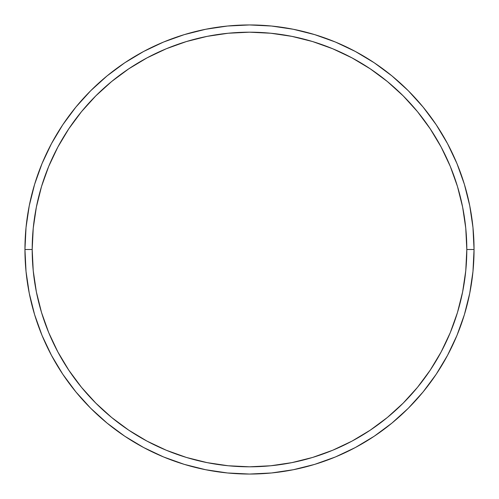 <?xml version="1.0" encoding="UTF-8"?>
<svg xmlns="http://www.w3.org/2000/svg" width="499" height="499" viewBox="0 0 499 499"><rect width="100%" height="100%" fill="white"/><g stroke="black" fill="none" stroke-linecap="round" stroke-linejoin="round"><path stroke-width="0.75" d="M24.95 249.5L32.192 249.5A217.308 217.308 0 0 1 249.5 32.192A217.308 217.308 0 0 1 466.808 249.5L474.05 249.5A224.55 224.55 0 0 0 249.5 24.95A224.55 224.55 0 0 0 24.95 249.5A224.55 224.55 0 0 1 249.5 24.95A224.55 224.55 0 0 1 474.05 249.5A224.55 224.55 0 0 1 249.5 474.05A224.55 224.55 0 0 1 24.95 249.5L26.029 227.488L29.266 205.694L34.618 184.318L42.041 163.566L51.466 143.65L62.793 124.744L75.923 107.048L90.718 90.718L107.048 75.923L124.744 62.793L143.65 51.466L163.566 42.041L184.318 34.618L205.694 29.266L227.488 26.029L249.5 24.95L271.512 26.029L293.306 29.266L314.682 34.618L335.434 42.041L355.35 51.466L374.256 62.793L391.952 75.923L408.282 90.718L423.077 107.048L436.207 124.744L447.534 143.65L456.959 163.566L464.382 184.318L469.734 205.694L472.971 227.488L474.05 249.5L472.971 271.512L469.734 293.306L464.382 314.682L456.959 335.434L447.534 355.35L436.207 374.256L423.077 391.952L408.282 408.282L391.952 423.077L374.256 436.207L355.35 447.534L335.434 456.959L314.682 464.382L293.306 469.734L271.512 472.971L249.5 474.05L227.488 472.971L205.694 469.734L184.318 464.382L163.566 456.959L143.65 447.534L124.744 436.207L107.048 423.077L90.718 408.282L75.923 391.952L62.793 374.256L51.466 355.35L42.041 335.434L34.618 314.682L29.266 293.306L26.029 271.512L24.95 249.5A224.55 224.55 0 0 0 249.5 474.05A224.55 224.55 0 0 0 474.05 249.5L466.808 249.5L465.76 228.199L462.629 207.104L457.452 186.42L450.266 166.342L441.147 147.062L430.182 128.773L417.482 111.645L403.161 95.839L387.355 81.518L370.227 68.818L351.938 57.853L332.658 48.734L312.58 41.548L291.896 36.371L270.801 33.24L249.5 32.192L228.199 33.24L207.104 36.371L186.42 41.548L166.342 48.734L147.062 57.853L128.773 68.818L111.645 81.518L95.839 95.839L81.518 111.645L68.818 128.773L57.853 147.062L48.734 166.342L41.548 186.42L36.371 207.104L33.24 228.199L32.192 249.5L33.24 270.801L36.371 291.896L41.548 312.58L48.734 332.658L57.853 351.938L68.818 370.227L81.518 387.355L95.839 403.161L111.645 417.482L128.773 430.182L147.062 441.147L166.342 450.266L186.42 457.452L207.104 462.629L228.199 465.76L249.5 466.808L270.801 465.76L291.896 462.629L312.58 457.452L332.658 450.266L351.938 441.147L370.227 430.182L387.355 417.482L403.161 403.161L417.482 387.355L430.182 370.227L441.147 351.938L450.266 332.658L457.452 312.58L462.629 291.896L465.76 270.801L466.808 249.5A217.308 217.308 0 0 1 249.5 466.808A217.308 217.308 0 0 1 32.192 249.5L24.95 249.5"/></g></svg>
